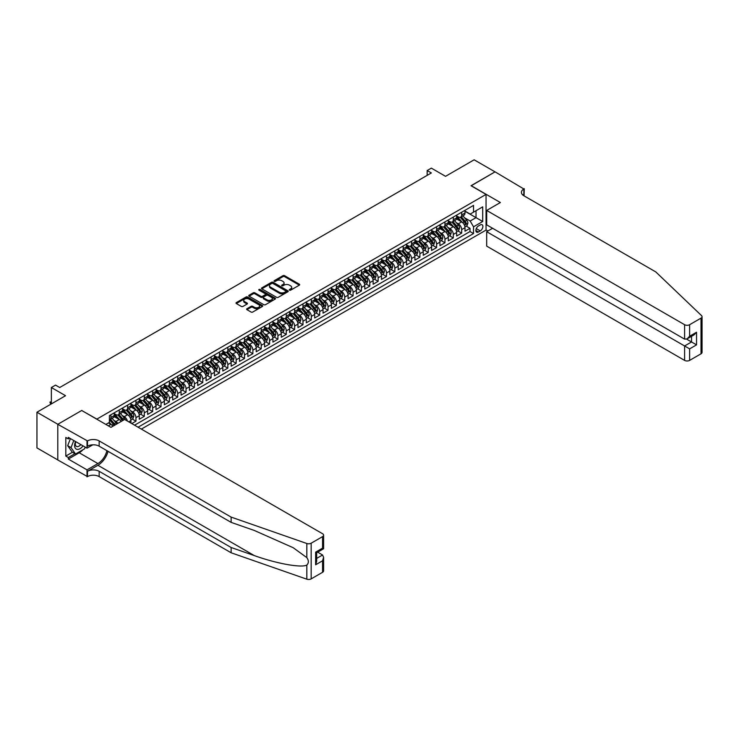 <?xml version="1.0" encoding="UTF-8"?>
<svg xmlns="http://www.w3.org/2000/svg" width="739" height="739" viewBox="0 0 739 739"><rect width="100%" height="100%" fill="white"/><g stroke="black" fill="none" stroke-linecap="round" stroke-linejoin="round"><path stroke-width="1.11" d="M289.476 290.178A0.813 0.471 0 0 0 290.63 290.178L299.332 285.152A1.155 0.665 0 0 0 299.674 284.672A1.155 0.665 0 0 0 299.332 284.201L284.58 275.684A1.155 0.665 0 0 0 282.945 275.684L274.234 280.709A0.813 0.471 0 0 0 275.379 281.374L276.506 280.728A3.713 2.143 0 0 1 281.753 280.728L282.982 281.439A3.713 2.143 0 0 1 284.072 282.945A3.713 2.143 0 0 1 282.982 284.46L281.855 285.115A0.813 0.471 0 0 0 283 285.781L284.127 285.125A3.713 2.143 0 0 1 289.374 285.125L290.603 285.836A3.713 2.143 0 0 1 291.693 287.351A3.713 2.143 0 0 1 290.603 288.866L289.476 289.512A0.813 0.471 0 0 0 289.476 290.178L289.476 289.512M246.955 308.717A1.155 0.665 0 0 0 246.614 309.188A1.155 0.665 0 0 0 246.955 309.669L251.094 312.052A1.155 0.665 0 0 0 252.729 312.052L262.41 306.473A1.155 0.665 0 0 0 262.742 306.001A1.155 0.665 0 0 0 262.41 305.521L247.648 297.004A1.155 0.665 0 0 0 246.013 297.004L236.341 302.593A1.155 0.665 0 0 0 236 303.064A1.155 0.665 0 0 0 236.341 303.535L241.339 306.426A1.155 0.665 0 0 0 242.974 306.426L247.122 304.034A1.155 0.665 0 0 0 247.454 303.563A1.155 0.665 0 0 0 247.122 303.082L244.637 301.651A3.104 1.792 0 0 1 243.731 300.385A3.104 1.792 0 0 1 245.644 298.732A3.104 1.792 0 0 1 249.025 299.119L258.742 304.736A3.104 1.792 0 0 1 259.648 306.001A3.104 1.792 0 0 1 257.735 307.655A3.104 1.792 0 0 1 254.355 307.267L252.729 306.325A1.155 0.665 0 0 0 251.094 306.325L246.955 308.717L246.955 309.669L251.094 307.295L251.094 306.325M81.835 410.561L96.874 419.096L486.05 194.403L471.011 185.729L495.028 171.864L474.142 159.809L445.543 176.325L431.345 168.132L427.17 170.543L431.345 172.954L59.711 387.513L55.536 385.102L51.361 387.513L51.361 403.91M81.835 410.413L57.827 424.278L36.95 412.223L65.549 395.707L51.361 387.513M276.589 297.337A1.155 0.665 0 0 0 278.224 297.337L287.896 291.748A1.155 0.665 0 0 0 288.238 291.277A1.155 0.665 0 0 0 287.896 290.806L273.144 282.289A1.155 0.665 0 0 0 271.509 282.289L261.837 287.868A1.155 0.665 0 0 0 261.495 288.349A1.155 0.665 0 0 0 261.837 288.82L276.589 297.337M259.324 290.353A0.813 0.471 0 0 1 260.156 290.464L275.139 299.119L265.477 304.699A1.155 0.665 0 0 1 263.841 304.699L249.089 296.173L249.089 295.231A1.155 0.665 0 0 0 248.747 295.702A1.155 0.665 0 0 0 249.089 296.173M249.089 295.231L253.228 292.838A1.155 0.665 0 0 1 254.863 292.838L260.849 296.293A1.155 0.665 0 0 0 262.484 296.293L265.236 294.713A1.155 0.665 0 0 0 265.578 294.233A1.155 0.665 0 0 0 265.236 293.762L259.001 290.168A0.813 0.471 0 0 1 260.156 289.503L275.157 298.168A1.155 0.665 0 0 1 275.49 298.639A1.155 0.665 0 0 1 275.157 299.11L275.157 298.168M57.79 459.935L36.95 447.908L36.95 412.223M131.782 423.576L135.958 421.165L132.152 418.976M130.517 410.653L132.614 411.863A4.72 2.725 60 0 1 135.958 417.646L139.292 415.724L139.292 419.244L144.308 416.343L140.512 414.154M138.867 405.831L140.964 407.041A4.72 2.725 60 0 1 144.308 412.824L147.652 410.902L147.652 414.422L152.659 411.521L148.862 409.332M147.218 401.009L149.315 402.219A4.72 2.725 60 0 1 152.659 408.002L156.003 406.081L156.003 409.6L161.01 406.699L157.213 404.51M155.569 396.187L157.666 397.397A4.72 2.725 60 0 1 161.01 403.18L164.354 401.259L164.354 404.778L169.36 401.877L165.564 399.688M163.929 391.365L166.026 392.575A4.72 2.725 60 0 1 169.36 398.358L172.704 396.437L172.704 399.956L177.711 397.065L173.914 394.866M172.279 386.543L174.376 387.753A4.72 2.725 60 0 1 177.711 393.536L181.055 391.615L181.055 395.134L186.062 392.243L182.265 390.044M180.63 381.721L182.727 382.931A4.72 2.725 60 0 1 186.062 388.723L189.406 386.793L189.406 390.312L194.412 387.421L190.616 385.222M188.981 376.899L191.078 378.109A4.72 2.725 60 0 1 194.412 383.901L197.756 381.971L197.756 385.49L202.763 382.599L198.967 380.4M197.331 372.077L199.428 373.287A4.72 2.725 60 0 1 202.763 379.079L206.107 377.149L206.107 380.668L211.123 377.777L207.317 375.578M205.682 367.255L207.779 368.465A4.72 2.725 60 0 1 211.123 374.257L214.458 372.327L214.458 375.846L219.474 372.955L215.668 370.756M214.033 362.433L216.13 363.643A4.72 2.725 60 0 1 219.474 369.435L222.808 367.505L222.808 371.024L227.824 368.133L224.019 365.934M222.384 357.611L224.48 358.821A4.72 2.725 60 0 1 227.824 364.613L231.159 362.683L231.159 366.202L236.175 363.311L232.369 361.112M230.734 352.789L232.831 353.999A4.72 2.725 60 0 1 236.175 359.791L239.51 357.861L239.51 361.38L244.526 358.489L240.72 356.29M239.085 347.967L241.182 349.178A4.72 2.725 60 0 1 244.526 354.969L247.861 353.039L247.861 356.558L252.877 353.667L249.08 351.468M247.436 343.145L249.533 344.356A4.72 2.725 60 0 1 252.877 350.147L256.221 348.217L256.221 351.736L261.227 348.845L257.431 346.646M255.786 338.323L257.883 339.534A4.72 2.725 60 0 1 261.227 345.325L264.571 343.395L264.571 346.914L269.578 344.023L265.781 341.824M264.137 333.501L266.234 334.721A4.72 2.725 60 0 1 269.578 340.503L272.922 338.573L272.922 342.092L277.929 339.201L274.132 337.002M272.497 328.689L274.585 329.899A4.72 2.725 60 0 1 277.929 335.682L281.273 333.751L281.273 337.27L286.279 334.379L282.483 332.19M280.848 323.867L282.945 325.077A4.72 2.725 60 0 1 286.279 330.86L289.623 328.929L289.623 332.448L294.63 329.557L290.833 327.368M289.198 319.045L291.295 320.255A4.72 2.725 60 0 1 294.63 326.038L297.974 324.107L297.974 327.626L302.981 324.735L299.184 322.546M297.549 314.223L299.646 315.433A4.72 2.725 60 0 1 302.981 321.216L306.325 319.285L306.325 322.804L311.331 319.913L307.535 317.724M305.9 309.401L307.997 310.611A4.72 2.725 60 0 1 311.331 316.394L314.675 314.463L314.675 317.982L319.691 315.091L315.886 312.902M314.251 304.579L316.347 305.789A4.72 2.725 60 0 1 319.691 311.572L323.026 309.641L323.026 313.16L328.042 310.269L324.236 308.08M322.601 299.757L324.698 300.967A4.72 2.725 60 0 1 328.042 306.75L331.377 304.819L331.377 308.339L336.393 305.447L332.587 303.258M330.952 294.935L333.049 296.145A4.72 2.725 60 0 1 336.393 301.928L339.728 299.997L339.728 303.517L344.743 300.625L340.938 298.436M339.303 290.113L341.4 291.323A4.72 2.725 60 0 1 344.743 297.106L348.078 295.175L348.078 298.695L353.094 295.803L349.288 293.614M347.653 285.291L349.75 286.501A4.72 2.725 60 0 1 353.094 292.284L356.429 290.353L356.429 293.882L361.445 290.981L357.648 288.792M356.004 280.469L358.101 281.679A4.72 2.725 60 0 1 361.445 287.462L364.789 285.54L364.789 289.06L369.796 286.159L365.999 283.97M364.355 275.647L366.452 276.857A4.72 2.725 60 0 1 369.796 282.64L373.14 280.718L373.14 284.238L378.146 281.337L374.35 279.148M372.705 270.825L374.802 272.035A4.72 2.725 60 0 1 378.146 277.818L381.49 275.896L381.49 279.416L386.497 276.515L382.7 274.326M381.065 266.003L383.153 267.213A4.72 2.725 60 0 1 386.497 272.996L389.841 271.074L389.841 274.594L394.848 271.693L391.051 269.504M389.416 261.181L391.513 262.391A4.72 2.725 60 0 1 394.848 268.174L398.192 266.252L398.192 269.772L403.198 266.881L399.402 264.682M397.767 256.359L399.864 257.569A4.72 2.725 60 0 1 403.198 263.352L406.542 261.43L406.542 264.95L411.549 262.059L407.752 259.86M406.117 251.537L408.214 252.747A4.72 2.725 60 0 1 411.549 258.539L414.893 256.609L414.893 260.128L419.9 257.237L416.103 255.038M414.468 246.715L416.565 247.925A4.72 2.725 60 0 1 419.9 253.717L423.244 251.787L423.244 255.306L428.26 252.415L424.454 250.216M422.819 241.893L424.916 243.103A4.72 2.725 60 0 1 428.26 248.895L431.594 246.965L431.594 250.484L436.61 247.593L432.805 245.394M431.17 237.071L433.266 238.281A4.72 2.725 60 0 1 436.61 244.073L439.945 242.143L439.945 245.662L444.961 242.771L441.155 240.572M439.52 232.249L441.617 233.459A4.72 2.725 60 0 1 444.961 239.251L448.296 237.321L448.296 240.84L453.312 237.949L449.506 235.75M447.871 227.427L449.968 228.637A4.72 2.725 60 0 1 453.312 234.429L456.647 232.499L456.647 236.018L461.663 233.127L461.663 229.607A4.72 2.725 -120 0 0 458.319 223.815L456.222 222.605M457.857 230.928L461.663 233.127M112.855 426.255A4.72 2.725 -120 0 0 110.905 424.398L108.393 422.948M121.205 421.433A4.72 2.725 -120 0 0 119.256 419.576L114.092 416.593M117.87 423.364A4.72 2.725 60 0 0 115.912 421.507L113.815 420.297M130.942 423.096L130.942 420.537A4.72 2.725 -120 0 0 127.607 414.755L122.443 411.771M127.413 421.054A4.72 2.725 60 0 0 124.263 416.685L122.166 415.475M139.292 415.724A4.72 2.725 -120 0 0 135.958 409.933L130.794 406.949M147.652 410.902A4.72 2.725 -120 0 0 144.308 405.111L139.144 402.127M156.003 406.081A4.72 2.725 -120 0 0 152.659 400.289L147.495 397.305M164.354 401.259A4.72 2.725 -120 0 0 161.01 395.467L155.846 392.483M172.704 396.437A4.72 2.725 -120 0 0 169.36 390.645L164.197 387.67M181.055 391.615A4.72 2.725 -120 0 0 177.711 385.823L172.547 382.848M189.406 386.793A4.72 2.725 -120 0 0 186.062 381.001L180.898 378.026M197.756 381.971A4.72 2.725 -120 0 0 194.412 376.179L189.249 373.204M206.107 377.149A4.72 2.725 -120 0 0 202.763 371.357L197.599 368.382M214.458 372.327A4.72 2.725 -120 0 0 211.123 366.535L205.95 363.56M222.808 367.505A4.72 2.725 -120 0 0 219.474 361.722L214.301 358.738M231.159 362.683A4.72 2.725 -120 0 0 227.824 356.9L222.661 353.916M239.51 357.861A4.72 2.725 -120 0 0 236.175 352.078L231.011 349.094M247.861 353.039A4.72 2.725 -120 0 0 244.526 347.256L239.362 344.272M256.221 348.217A4.72 2.725 -120 0 0 252.877 342.434L247.713 339.45M264.571 343.395A4.72 2.725 -120 0 0 261.227 337.612L256.063 334.628M272.922 338.573A4.72 2.725 -120 0 0 269.578 332.79L264.414 329.806M281.273 333.751A4.72 2.725 -120 0 0 277.929 327.968L272.765 324.984M289.623 328.929A4.72 2.725 -120 0 0 286.279 323.146L281.116 320.163M297.974 324.107A4.72 2.725 -120 0 0 294.63 318.324L289.466 315.341M306.325 319.285A4.72 2.725 -120 0 0 302.981 313.502L297.817 310.519M314.675 314.463A4.72 2.725 -120 0 0 311.331 308.68L306.168 305.697M323.026 309.641A4.72 2.725 -120 0 0 319.691 303.858L314.518 300.875M331.377 304.819A4.72 2.725 -120 0 0 328.042 299.036L322.869 296.053M339.728 299.997A4.72 2.725 -120 0 0 336.393 294.214L331.229 291.231M348.078 295.175A4.72 2.725 -120 0 0 344.743 289.392L339.58 286.409M356.429 290.353A4.72 2.725 -120 0 0 353.094 284.57L347.93 281.587M364.789 285.54A4.72 2.725 -120 0 0 361.445 279.748L356.281 276.765M373.14 280.718A4.72 2.725 -120 0 0 369.796 274.926L364.632 271.943M381.49 275.896A4.72 2.725 -120 0 0 378.146 270.104L372.983 267.121M389.841 271.074A4.72 2.725 -120 0 0 386.497 265.283L381.333 262.299M398.192 266.252A4.72 2.725 -120 0 0 394.848 260.461L389.684 257.477M406.542 261.43A4.72 2.725 -120 0 0 403.198 255.639L398.035 252.664M414.893 256.609A4.72 2.725 -120 0 0 411.549 250.817L406.385 247.842M423.244 251.787A4.72 2.725 -120 0 0 419.9 245.995L414.736 243.02M431.594 246.965A4.72 2.725 -120 0 0 428.26 241.173L423.087 238.198M439.945 242.143A4.72 2.725 -120 0 0 436.61 236.351L431.437 233.376M448.296 237.321A4.72 2.725 -120 0 0 444.961 231.529L439.797 228.554M456.647 232.499A4.72 2.725 -120 0 0 453.312 226.716L448.148 223.732M480.285 224.924L478.447 225.986A3.658 2.115 120 0 0 476.055 229.219A3.658 2.115 120 0 0 476.618 232.148A3.658 2.115 120 0 0 478.447 231.963L480.285 230.91A3.658 2.115 120 0 0 482.678 227.677A3.658 2.115 120 0 0 482.114 224.748A3.658 2.115 120 0 0 480.285 224.924M141.343 429.1L486.05 230.088L486.05 194.403M138.082 427.216L473.523 233.561L473.523 226.808L470.18 221.026L464.572 217.783M105.853 424.426L109.4 422.375L109.4 415.623L473.523 205.396L473.523 212.148L482.706 206.846L482.706 221.506L473.523 226.808M114.24 413.6L115.912 414.561A4.72 2.725 60 0 0 118.277 414.801L121.612 412.87A4.72 2.725 -120 0 0 122.591 410.708L122.591 408.002M122.591 408.778L124.263 409.739A4.72 2.725 60 0 0 126.628 409.979L129.962 408.048A4.72 2.725 -120 0 0 130.942 405.887L130.942 403.18M130.942 403.956L132.614 404.917A4.72 2.725 60 0 0 134.978 405.157L138.322 403.226A4.72 2.725 -120 0 0 139.292 401.065L139.292 398.358M139.292 399.134L140.964 400.095A4.72 2.725 60 0 0 143.329 400.335L146.673 398.404A4.72 2.725 -120 0 0 147.652 396.243L147.652 393.536M147.652 394.312L149.315 395.273A4.72 2.725 60 0 0 151.68 395.513L155.024 393.582A4.72 2.725 -120 0 0 156.003 391.421L156.003 388.714M156.003 389.49L157.666 390.451A4.72 2.725 60 0 0 160.03 390.691L163.374 388.76A4.72 2.725 -120 0 0 164.354 386.599L164.354 383.901M164.354 384.668L166.026 385.629A4.72 2.725 60 0 0 168.381 385.869L171.725 383.938A4.72 2.725 -120 0 0 172.704 381.777L172.704 379.079M172.704 379.846L174.376 380.807A4.72 2.725 60 0 0 176.732 381.047L180.076 379.116A4.72 2.725 -120 0 0 181.055 376.955L181.055 374.257M181.055 375.024L182.727 375.994A4.72 2.725 60 0 0 185.083 376.225L188.427 374.294A4.72 2.725 -120 0 0 189.406 372.133L189.406 369.435M189.406 370.202L191.078 371.172A4.72 2.725 60 0 0 193.433 371.403L196.777 369.472A4.72 2.725 -120 0 0 197.756 367.311L197.756 364.613M197.756 365.38L199.428 366.35A4.72 2.725 60 0 0 201.793 366.581L205.128 364.65A4.72 2.725 -120 0 0 206.107 362.489L206.107 359.791M206.107 360.558L207.779 361.528A4.72 2.725 60 0 0 210.144 361.759L213.479 359.828A4.72 2.725 -120 0 0 214.458 357.667L214.458 354.969M214.458 355.736L216.13 356.706A4.72 2.725 60 0 0 218.495 356.937L221.829 355.006A4.72 2.725 -120 0 0 222.808 352.845L222.808 350.147M222.808 350.914L224.48 351.884A4.72 2.725 60 0 0 226.845 352.115L230.18 350.184A4.72 2.725 -120 0 0 231.159 348.023L231.159 345.325M231.159 346.092L232.831 347.062A4.72 2.725 60 0 0 235.196 347.293L238.531 345.362A4.72 2.725 -120 0 0 239.51 343.201L239.51 340.503M239.51 341.27L241.182 342.24A4.72 2.725 60 0 0 243.547 342.471L246.891 340.54A4.72 2.725 -120 0 0 247.861 338.379L247.861 335.682M247.861 336.448L249.533 337.418A4.72 2.725 60 0 0 251.897 337.649L255.241 335.718A4.72 2.725 -120 0 0 256.221 333.557L256.221 330.86M256.221 331.626L257.883 332.596A4.72 2.725 60 0 0 260.248 332.827L263.592 330.896A4.72 2.725 -120 0 0 264.571 328.735L264.571 326.038M264.571 326.804L266.234 327.774A4.72 2.725 60 0 0 268.599 328.005L271.943 326.075A4.72 2.725 -120 0 0 272.922 323.913L272.922 321.216M272.922 321.992L274.585 322.952A4.72 2.725 60 0 0 276.949 323.183L280.293 321.253A4.72 2.725 -120 0 0 281.273 319.091L281.273 316.394M281.273 317.17L282.945 318.13A4.72 2.725 60 0 0 285.3 318.361L288.644 316.44A4.72 2.725 -120 0 0 289.623 314.269L289.623 311.572M289.623 312.348L291.295 313.308A4.72 2.725 60 0 0 293.651 313.539L296.995 311.618A4.72 2.725 -120 0 0 297.974 309.447L297.974 306.75M297.974 307.526L299.646 308.486A4.72 2.725 60 0 0 302.002 308.717L305.346 306.796A4.72 2.725 -120 0 0 306.325 304.625L306.325 301.928M306.325 302.704L307.997 303.664A4.72 2.725 60 0 0 310.362 303.895L313.696 301.974A4.72 2.725 -120 0 0 314.675 299.803L314.675 297.106M314.675 297.882L316.347 298.842A4.72 2.725 60 0 0 318.712 299.073L322.047 297.152A4.72 2.725 -120 0 0 323.026 294.99L323.026 292.284M323.026 293.06L324.698 294.02A4.72 2.725 60 0 0 327.063 294.251L330.398 292.33A4.72 2.725 -120 0 0 331.377 290.168L331.377 287.462M331.377 288.238L333.049 289.198A4.72 2.725 60 0 0 335.414 289.439L338.748 287.508A4.72 2.725 -120 0 0 339.728 285.346L339.728 282.64M339.728 283.416L341.4 284.376A4.72 2.725 60 0 0 343.764 284.617L347.099 282.686A4.72 2.725 -120 0 0 348.078 280.524L348.078 277.818M348.078 278.594L349.75 279.554A4.72 2.725 60 0 0 352.115 279.795L355.459 277.864A4.72 2.725 -120 0 0 356.429 275.702L356.429 272.996M356.429 273.772L358.101 274.732A4.72 2.725 60 0 0 360.466 274.973L363.81 273.042A4.72 2.725 -120 0 0 364.789 270.88L364.789 268.174M364.789 268.95L366.452 269.911A4.72 2.725 60 0 0 368.816 270.151L372.16 268.22A4.72 2.725 -120 0 0 373.14 266.058L373.14 263.352M373.14 264.128L374.802 265.089A4.72 2.725 60 0 0 377.167 265.329L380.511 263.398A4.72 2.725 -120 0 0 381.49 261.236L381.49 258.53M381.49 259.306L383.153 260.267A4.72 2.725 60 0 0 385.518 260.507L388.862 258.576A4.72 2.725 -120 0 0 389.841 256.415L389.841 253.717M389.841 254.484L391.513 255.445A4.72 2.725 60 0 0 393.869 255.685L397.212 253.754A4.72 2.725 -120 0 0 398.192 251.593L398.192 248.895M398.192 249.662L399.864 250.623A4.72 2.725 60 0 0 402.219 250.863L405.563 248.932A4.72 2.725 -120 0 0 406.542 246.771L406.542 244.073M406.542 244.84L408.214 245.81A4.72 2.725 60 0 0 410.57 246.041L413.914 244.11A4.72 2.725 -120 0 0 414.893 241.949L414.893 239.251M414.893 240.018L416.565 240.988A4.72 2.725 60 0 0 418.93 241.219L422.265 239.288A4.72 2.725 -120 0 0 423.244 237.127L423.244 234.429M423.244 235.196L424.916 236.166A4.72 2.725 60 0 0 427.281 236.397L430.615 234.466A4.72 2.725 -120 0 0 431.594 232.305L431.594 229.607M431.594 230.374L433.266 231.344A4.72 2.725 60 0 0 435.631 231.575L438.966 229.644A4.72 2.725 -120 0 0 439.945 227.483L439.945 224.785M439.945 225.552L441.617 226.522A4.72 2.725 60 0 0 443.982 226.753L447.317 224.822A4.72 2.725 -120 0 0 448.296 222.661L448.296 219.963M448.296 220.73L449.968 221.7A4.72 2.725 60 0 0 452.333 221.931L455.667 220A4.72 2.725 -120 0 0 456.647 217.839L456.647 215.141M134.581 425.193L470.013 231.538L470.013 228.305L464.997 231.196L464.997 227.677A4.72 2.725 -120 0 0 461.663 221.894L456.499 218.91M456.647 215.908L458.319 216.878A4.72 2.725 -120 0 0 460.683 217.109A4.72 2.725 -120 0 0 461.663 214.947L461.663 212.25M460.683 217.109L464.027 215.178A4.72 2.725 -120 0 0 464.997 213.017L464.997 210.319M110.905 414.755L110.905 417.452A4.72 2.725 60 0 1 109.926 419.623A4.72 2.725 60 0 1 109.4 419.807M109.926 419.623L113.261 417.692A4.72 2.725 -120 0 0 114.24 415.53L114.24 412.824M119.256 409.933L119.256 412.63A4.72 2.725 60 0 1 118.277 414.801M127.607 405.111L127.607 407.808A4.72 2.725 60 0 1 126.628 409.979M135.958 400.289L135.958 402.995A4.72 2.725 60 0 1 134.978 405.157M144.308 395.467L144.308 398.173A4.72 2.725 60 0 1 143.329 400.335M152.659 390.645L152.659 393.351A4.72 2.725 60 0 1 151.68 395.513M161.01 385.823L161.01 388.529A4.72 2.725 60 0 1 160.03 390.691M169.36 381.001L169.36 383.707A4.72 2.725 60 0 1 168.381 385.869M177.711 376.179L177.711 378.885A4.72 2.725 60 0 1 176.732 381.047M186.062 371.357L186.062 374.063A4.72 2.725 60 0 1 185.083 376.225M194.412 366.535L194.412 369.241A4.72 2.725 60 0 1 193.433 371.403M202.763 361.713L202.763 364.419A4.72 2.725 60 0 1 201.793 366.581M211.123 356.9L211.123 359.597A4.72 2.725 60 0 1 210.144 361.759M219.474 352.078L219.474 354.775A4.72 2.725 60 0 1 218.495 356.937M227.824 347.256L227.824 349.953A4.72 2.725 60 0 1 226.845 352.115M236.175 342.434L236.175 345.131A4.72 2.725 60 0 1 235.196 347.293M244.526 337.612L244.526 340.309A4.72 2.725 60 0 1 243.547 342.471M252.877 332.79L252.877 335.488A4.72 2.725 60 0 1 251.897 337.649M261.227 327.968L261.227 330.666A4.72 2.725 60 0 1 260.248 332.827M269.578 323.146L269.578 325.844A4.72 2.725 60 0 1 268.599 328.005M277.929 318.324L277.929 321.022A4.72 2.725 60 0 1 276.949 323.183M286.279 313.502L286.279 316.2A4.72 2.725 60 0 1 285.3 318.361M294.63 308.68L294.63 311.378A4.72 2.725 60 0 1 293.651 313.539M302.981 303.858L302.981 306.556A4.72 2.725 60 0 1 302.002 308.717M311.331 299.036L311.331 301.734A4.72 2.725 60 0 1 310.362 303.895M319.691 294.214L319.691 296.912A4.72 2.725 60 0 1 318.712 299.073M328.042 289.392L328.042 292.09A4.72 2.725 60 0 1 327.063 294.251M336.393 284.57L336.393 287.268A4.72 2.725 60 0 1 335.414 289.439M344.743 279.748L344.743 282.446A4.72 2.725 60 0 1 343.764 284.617M353.094 274.926L353.094 277.624A4.72 2.725 60 0 1 352.115 279.795M361.445 270.104L361.445 272.802A4.72 2.725 60 0 1 360.466 274.973M369.796 265.283L369.796 267.989A4.72 2.725 60 0 1 368.816 270.151M378.146 260.461L378.146 263.167A4.72 2.725 60 0 1 377.167 265.329M386.497 255.639L386.497 258.345A4.72 2.725 60 0 1 385.518 260.507M394.848 250.817L394.848 253.523A4.72 2.725 60 0 1 393.869 255.685M403.198 245.995L403.198 248.701A4.72 2.725 60 0 1 402.219 250.863M411.549 241.173L411.549 243.879A4.72 2.725 60 0 1 410.57 246.041M419.9 236.351L419.9 239.057A4.72 2.725 60 0 1 418.93 241.219M428.26 231.529L428.26 234.235A4.72 2.725 60 0 1 427.281 236.397M436.61 226.716L436.61 229.413A4.72 2.725 60 0 1 435.631 231.575M444.961 221.894L444.961 224.591A4.72 2.725 60 0 1 443.982 226.753M453.312 217.072L453.312 219.769A4.72 2.725 60 0 1 452.333 221.931M453.312 234.429L453.312 237.949M444.961 239.251L444.961 242.771M436.61 244.073L436.61 247.593M428.26 248.895L428.26 252.415M419.9 253.717L419.9 257.237M411.549 258.539L411.549 262.059M403.198 263.352L403.198 266.881M394.848 268.174L394.848 271.693M386.497 272.996L386.497 276.515M378.146 277.818L378.146 281.337M369.796 282.64L369.796 286.159M361.445 287.462L361.445 290.981M353.094 292.284L353.094 295.803M344.743 297.106L344.743 300.625M336.393 301.928L336.393 305.447M328.042 306.75L328.042 310.269M319.691 311.572L319.691 315.091M311.331 316.394L311.331 319.913M302.981 321.216L302.981 324.735M294.63 326.038L294.63 329.557M286.279 330.86L286.279 334.379M277.929 335.682L277.929 339.201M269.578 340.503L269.578 344.023M261.227 345.325L261.227 348.845M252.877 350.147L252.877 353.667M244.526 354.969L244.526 358.489M236.175 359.791L236.175 363.311M227.824 364.613L227.824 368.133M219.474 369.435L219.474 372.955M211.123 374.257L211.123 377.777M202.763 379.079L202.763 382.599M194.412 383.901L194.412 387.421M186.062 388.723L186.062 392.243M177.711 393.536L177.711 397.065M169.36 398.358L169.36 401.877M161.01 403.18L161.01 406.699M152.659 408.002L152.659 411.521M144.308 412.824L144.308 416.343M135.958 417.646L135.958 421.165M470.18 221.026L476.027 217.645L476.027 210.707L482.706 206.846M464.997 211.28L482.706 221.506M464.997 211.086L470.18 214.079L473.523 212.148M427.17 170.543L427.17 175.365M466.217 226.106L470.013 228.305M470.013 231.538L473.523 233.561M289.799 290.288L290.603 289.827A3.713 2.143 0 0 0 291.693 288.312L291.693 287.351M284.072 282.945L284.072 283.915A3.713 2.143 0 0 1 282.982 285.43L282.178 285.891M299.332 284.201L299.332 285.152L284.58 276.645A1.155 0.665 0 0 0 282.945 276.645L274.557 281.494M287.896 290.806L287.896 291.748L273.144 283.249A1.155 0.665 0 0 0 271.509 283.249L261.846 288.829L261.837 287.868M285.854 291.609A0.813 0.471 0 0 0 285.854 290.944L272.903 283.471A0.813 0.471 0 0 0 271.749 283.471L270.566 284.155A3.713 2.143 0 0 0 269.476 285.67A3.713 2.143 0 0 0 270.566 287.185L279.416 292.293A3.713 2.143 0 0 0 284.663 292.293L285.854 291.609L285.854 292.57A0.813 0.471 0 0 0 286.085 292.247L286.085 291.277M269.476 285.67L269.476 286.63A3.713 2.143 0 0 0 270.566 288.145L270.566 287.185M285.854 292.57L284.663 293.263A3.713 2.143 0 0 1 279.416 293.263L270.566 288.145M249.098 296.182L253.228 293.808L253.228 292.838M265.578 294.233L265.578 295.203A1.155 0.665 0 0 1 265.236 295.674L262.484 297.263A1.155 0.665 0 0 1 260.849 297.263L254.863 293.808A1.155 0.665 0 0 0 253.228 293.808M267.056 299.877A3.104 1.792 0 0 0 270.437 300.265A3.104 1.792 0 0 0 272.349 298.611A3.104 1.792 0 0 0 271.444 297.346L268.017 295.369A1.155 0.665 0 0 0 266.382 295.369L263.638 296.958A1.155 0.665 0 0 0 263.296 297.429A1.155 0.665 0 0 0 263.638 297.9L267.056 299.877L267.056 300.847A3.104 1.792 0 0 0 270.437 301.235A3.104 1.792 0 0 0 272.349 299.581L272.349 298.611M263.296 297.429L263.296 298.399A1.155 0.665 0 0 0 263.638 298.87L263.638 297.9M267.056 300.847L263.638 298.87M259.648 306.001L259.648 306.962A3.104 1.792 0 0 1 257.735 308.616A3.104 1.792 0 0 1 254.355 308.228L252.729 307.295A1.155 0.665 0 0 0 251.094 307.295M243.731 300.385L243.731 301.355A3.104 1.792 0 0 0 244.637 302.62L244.637 301.651M247.122 303.082L247.122 304.034L244.637 302.62M262.391 306.482L247.648 297.974A1.155 0.665 0 0 0 246.013 297.974L236.351 303.544L236.341 302.593M464.933 226.845L467.085 225.598L467.926 223.187A3.132 1.811 -120 0 0 466.706 220.25L462.891 215.834M462.124 222.199L457.598 216.952A9.034 5.219 -120 0 0 456.647 215.964M459.64 220.721L457.108 217.793A7.501 4.332 -120 0 0 456.647 217.294M460.258 217.275L464.12 221.746A3.132 1.811 60 0 1 465.228 223.908L466.235 223.326A3.132 1.811 -120 0 0 465.117 221.173L461.302 216.749M460.48 217.211L464.628 222.005A1.598 0.924 60 0 1 465.034 222.633L466.235 223.326M75.526 441.534A7.676 4.434 120 0 0 77.327 449.404A7.676 4.434 120 0 0 83.054 445.885M75.784 441.682A5.256 3.03 120 0 0 76.431 446.393A5.256 3.03 120 0 0 77.198 446.624A5.256 3.03 120 0 0 80.819 444.592M85.207 447.123L84.551 448.822L75.535 454.023L72.191 452.102L67.683 445.682L70.436 438.596M75.535 454.023L71.027 447.612L73.78 440.527M67.683 445.682L71.027 447.612M492.599 228.277L486.678 231.704L486.678 246.115L684.6 360.392L684.6 345.972L691.538 341.972L691.538 336.328M486.678 231.704L689.616 348.863L689.616 360.392L701.015 353.815L701.015 318.13A3.547 2.041 0 0 0 702.05 316.68A3.547 2.041 0 0 0 701.542 315.627L655.789 271.915L523.84 195.733A8.268 4.776 180 0 1 521.42 192.362A8.268 4.776 180 0 1 523.84 188.981L495.065 171.845L471.14 185.803M471.14 185.655L500.368 202.532L486.678 210.439L684.6 324.707A3.547 2.041 0 0 0 689.616 324.707L701.015 318.13M524.293 188.713L524.043 195.853M486.05 229.94L487.888 231.002M486.678 210.439L486.678 224.859L684.6 339.127L684.6 324.707M702.05 316.68L702.05 352.364A3.547 2.041 180 0 1 701.015 353.815M689.616 360.392A3.547 2.041 180 0 1 684.6 360.392M522.796 194.994A8.268 4.776 180 0 1 523.84 194.265L523.84 188.981M686.605 339.127L696.544 344.864L689.616 348.863M689.616 324.707L689.616 336.236L687.104 338.878L684.6 339.127M689.616 336.236L696.544 332.236L694.041 334.878L687.104 338.878M322.564 572.3L322.564 560.781L323.608 557.289L323.608 570.859A3.547 2.041 180 0 1 322.564 572.3L311.165 578.886A3.547 2.041 180 0 1 306.833 579.191L231.122 552.772L231.122 547.497L99.165 471.316A8.268 4.776 -0 0 0 87.479 471.316L97.917 465.284A15.38 8.877 120 0 0 108.079 451.335M231.122 547.497L254.336 555.599C276.525 563.589 301.309 568.069 306.833 565.076C308.837 563.016 308.837 560.531 306.833 557.622L293.207 547.719L254.336 530.473L231.122 522.371L99.165 446.19A8.268 4.776 -0 0 0 87.479 446.19L87.479 440.915L57.79 424.306L81.715 410.487L110.942 427.364L124.642 419.456L322.564 533.734A3.547 2.041 -0 0 1 323.608 535.175A3.547 2.041 -0 0 1 322.564 536.625L311.165 543.202L311.165 578.886M231.122 552.772L99.165 476.59A8.268 4.776 -0 0 0 87.479 476.59L57.79 459.981L57.79 424.306M231.122 522.371L231.122 517.097L99.165 440.915A8.268 4.776 -0 0 0 87.479 440.915M306.833 557.622L306.833 543.507L231.122 517.097M82.888 449.783A13.284 7.667 -60 0 1 79.212 452.776L68.311 459.067L68.311 457.524L74.953 453.691M69.642 438.144L68.311 438.911L65.808 437.47L65.808 456.074L68.311 457.524M68.311 438.911L68.311 437.368L87.017 448.167L87.017 441.174M87.017 476.858L87.017 469.865L97.917 463.575A13.284 7.667 120 0 0 106.915 450.661M68.311 459.067L87.017 469.865M317.678 552.172L322.564 554.989L323.608 557.289M92.846 444.804L87.017 448.167M306.833 543.507A3.547 2.041 -0 0 0 311.165 543.202M65.808 456.074L72.44 452.24M322.564 560.781L315.636 564.781L316.671 561.289L316.671 552.744L323.608 548.744L323.608 535.175M315.636 564.781L315.636 552.144C316.985 552.929 316.985 552.929 315.636 552.144L322.564 548.144C323.922 548.929 323.922 548.929 322.564 548.144L322.564 536.625M456.582 231.667L458.734 230.42L459.575 228.009A3.132 1.811 -120 0 0 458.356 225.072L454.54 220.656M453.774 227.021L449.247 221.774A9.034 5.219 -120 0 0 448.296 220.785M451.289 225.543L448.758 222.615A7.501 4.332 -120 0 0 448.296 222.116M451.908 222.097L455.769 226.568A3.132 1.811 60 0 1 456.878 228.73L457.884 228.148A3.132 1.811 -120 0 0 456.767 225.986L452.952 221.571M452.129 222.023L456.277 226.827A1.598 0.924 60 0 1 456.684 227.455L457.884 228.148M448.231 236.489L450.384 235.242L451.224 232.831A3.132 1.811 -120 0 0 450.005 229.894L446.19 225.478M445.423 231.843L440.897 226.596A9.034 5.219 -120 0 0 439.945 225.607M442.938 230.365L440.407 227.436A7.501 4.332 -120 0 0 439.945 226.938M443.557 226.919L447.409 231.39A3.132 1.811 60 0 1 448.527 233.542L449.534 232.97A3.132 1.811 -120 0 0 448.416 230.808L444.601 226.393M443.779 226.845L447.926 231.649A1.598 0.924 60 0 1 448.333 232.277L449.534 232.97M439.881 241.311L442.033 240.064L442.873 237.653A3.132 1.811 -120 0 0 441.654 234.716L437.839 230.3M437.072 236.665L432.546 231.418A9.034 5.219 -120 0 0 431.594 230.429M434.587 235.187L432.056 232.258A7.501 4.332 -120 0 0 431.594 231.76M435.206 231.741L439.058 236.212A3.132 1.811 60 0 1 440.176 238.364L441.183 237.792A3.132 1.811 -120 0 0 440.065 235.63L436.25 231.215M435.428 231.667L439.576 236.471A1.598 0.924 60 0 1 439.982 237.099L441.183 237.792M431.53 246.133L433.682 244.886L434.523 242.475A3.132 1.811 -120 0 0 433.303 239.538L429.488 235.122M428.722 241.477L424.195 236.24A9.034 5.219 -120 0 0 423.244 235.251M426.237 240.009L423.706 237.08A7.501 4.332 -120 0 0 423.244 236.582M426.856 236.563L430.708 241.034A3.132 1.811 60 0 1 431.825 243.186L432.832 242.614A3.132 1.811 -120 0 0 431.715 240.452L427.899 236.037M427.077 236.489L431.225 241.293A1.598 0.924 60 0 1 431.631 241.921L432.832 242.614M423.17 250.955L425.331 249.708L426.163 247.297A3.132 1.811 -120 0 0 424.953 244.36L421.128 239.944M420.371 246.299L415.845 241.062A9.034 5.219 -120 0 0 414.893 240.073M417.886 244.831L415.355 241.902A7.501 4.332 -120 0 0 414.893 241.404M418.496 241.385L422.357 245.856A3.132 1.811 60 0 1 423.475 248.008L424.482 247.436A3.132 1.811 -120 0 0 423.364 245.274L419.549 240.859M418.727 241.311L422.874 246.115A1.598 0.924 60 0 1 423.271 246.743L424.482 247.436M414.819 255.777L416.981 254.53L417.812 252.119A3.132 1.811 -120 0 0 416.593 249.182L412.778 244.766M412.02 251.121L407.494 245.884A9.034 5.219 -120 0 0 406.542 244.895M409.535 249.653L407.004 246.724A7.501 4.332 -120 0 0 406.542 246.216M410.145 246.207L414.006 250.678A3.132 1.811 60 0 1 415.124 252.83L416.122 252.258A3.132 1.811 -120 0 0 415.013 250.096L411.198 245.681M410.376 246.133L414.524 250.937A1.598 0.924 60 0 1 414.921 251.565L416.122 252.258M406.468 260.599L408.63 259.352L409.461 256.941A3.132 1.811 -120 0 0 408.242 254.004L404.427 249.588M403.67 255.943L399.143 250.706A9.034 5.219 -120 0 0 398.192 249.717M401.185 254.475L398.654 251.546A7.501 4.332 -120 0 0 398.192 251.038M401.794 251.029L405.656 255.5A3.132 1.811 60 0 1 406.773 257.652L407.771 257.08A3.132 1.811 -120 0 0 406.662 254.918L402.847 250.503M402.025 250.955L406.173 255.759A1.598 0.924 60 0 1 406.57 256.387L407.771 257.08M398.118 265.421L400.279 264.174L401.111 261.763A3.132 1.811 -120 0 0 399.891 258.826L396.076 254.41M395.31 260.765L390.792 255.528A9.034 5.219 -120 0 0 389.841 254.539M392.834 259.297L390.303 256.368A7.501 4.332 -120 0 0 389.841 255.86M393.444 255.851L397.305 260.322A3.132 1.811 60 0 1 398.423 262.474L399.42 261.902A3.132 1.811 -120 0 0 398.312 259.74L394.487 255.324M393.675 255.777L397.822 260.581A1.598 0.924 60 0 1 398.219 261.209L399.42 261.902M389.767 270.243L391.929 268.996L392.76 266.585A3.132 1.811 -120 0 0 391.541 263.647L387.726 259.232M386.959 265.587L382.433 260.35A9.034 5.219 -120 0 0 381.49 259.361M384.483 264.119L381.952 261.19A7.501 4.332 -120 0 0 381.49 260.682M385.093 260.673L388.954 265.144A3.132 1.811 60 0 1 390.072 267.296L391.07 266.724A3.132 1.811 -120 0 0 389.952 264.562L386.137 260.146M385.324 260.599L389.471 265.403A1.598 0.924 60 0 1 389.869 266.022L391.07 266.724M381.416 275.065L383.578 273.818L384.409 271.407A3.132 1.811 -120 0 0 383.19 268.469L379.375 264.054M378.608 270.409L374.082 265.172A9.034 5.219 -120 0 0 373.14 264.183M376.133 268.941L373.601 266.012A7.501 4.332 -120 0 0 373.14 265.504M376.742 265.495L380.603 269.966A3.132 1.811 60 0 1 381.721 272.118L382.719 271.546A3.132 1.811 -120 0 0 381.601 269.384L377.786 264.968M376.973 265.421L381.121 270.225A1.598 0.924 60 0 1 381.518 270.844L382.719 271.546M373.066 279.887L375.227 278.64L376.059 276.229A3.132 1.811 -120 0 0 374.839 273.291L371.024 268.876M370.257 275.231L365.731 269.994A9.034 5.219 -120 0 0 364.789 269.005M367.782 273.763L365.251 270.834A7.501 4.332 -120 0 0 364.789 270.326M368.392 270.317L372.253 274.788A3.132 1.811 60 0 1 373.371 276.94L374.368 276.368A3.132 1.811 -120 0 0 373.25 274.206L369.435 269.79M368.622 270.243L372.761 275.047A1.598 0.924 60 0 1 373.167 275.665L374.368 276.368M364.715 284.709L366.877 283.462L367.708 281.051A3.132 1.811 -120 0 0 366.489 278.113L362.673 273.698M361.907 280.053L357.38 274.816A9.034 5.219 -120 0 0 356.429 273.818M359.422 278.585L356.891 275.656A7.501 4.332 -120 0 0 356.429 275.148M360.041 275.139L363.902 279.61A3.132 1.811 60 0 1 365.02 281.762L366.017 281.18A3.132 1.811 -120 0 0 364.9 279.028L361.085 274.612M360.262 275.065L364.41 279.869A1.598 0.924 60 0 1 364.817 280.487L366.017 281.18M356.364 289.531L358.517 288.284L359.357 285.873A3.132 1.811 -120 0 0 358.138 282.935L354.323 278.52M353.556 284.875L349.03 279.638A9.034 5.219 -120 0 0 348.078 278.64M351.071 283.406L348.54 280.478A7.501 4.332 -120 0 0 348.078 279.97M351.69 279.961L355.551 284.432A3.132 1.811 60 0 1 356.66 286.584L357.667 286.002A3.132 1.811 -120 0 0 356.549 283.85L352.734 279.434M351.912 279.887L356.059 284.691A1.598 0.924 60 0 1 356.466 285.309L357.667 286.002M348.014 294.353L350.166 293.106L351.007 290.695A3.132 1.811 -120 0 0 349.787 287.757L345.972 283.342M345.205 289.697L340.679 284.46A9.034 5.219 -120 0 0 339.728 283.462M342.72 288.228L340.189 285.3A7.501 4.332 -120 0 0 339.728 284.792M343.339 284.783L347.201 289.254A3.132 1.811 60 0 1 348.309 291.406L349.316 290.824A3.132 1.811 -120 0 0 348.198 288.672L344.383 284.256M343.561 284.709L347.709 289.512A1.598 0.924 60 0 1 348.115 290.131L349.316 290.824M339.663 299.175L341.815 297.928L342.656 295.517A3.132 1.811 -120 0 0 341.436 292.579L337.621 288.164M336.855 294.519L332.328 289.282A9.034 5.219 -120 0 0 331.377 288.284M334.37 293.05L331.839 290.122A7.501 4.332 -120 0 0 331.377 289.614M334.989 289.605L338.841 294.076A3.132 1.811 60 0 1 339.958 296.228L340.965 295.646A3.132 1.811 -120 0 0 339.848 293.494L336.033 289.078M335.21 289.531L339.358 294.334A1.598 0.924 60 0 1 339.764 294.953L340.965 295.646M331.312 303.997L333.465 302.75L334.305 300.339A3.132 1.811 -120 0 0 333.086 297.401L329.271 292.986M328.504 299.341L323.978 294.104A9.034 5.219 -120 0 0 323.026 293.106M326.019 297.872L323.488 294.944A7.501 4.332 -120 0 0 323.026 294.436M326.638 294.427L330.49 298.898A3.132 1.811 60 0 1 331.608 301.05L332.615 300.468A3.132 1.811 -120 0 0 331.497 298.316L327.682 293.9M326.86 294.353L331.007 299.156A1.598 0.924 60 0 1 331.414 299.775L332.615 300.468M322.961 308.819L325.114 307.572L325.954 305.161A3.132 1.811 -120 0 0 324.735 302.223L320.92 297.799M320.153 304.163L315.627 298.925A9.034 5.219 -120 0 0 314.675 297.928M317.668 302.694L315.137 299.766A7.501 4.332 -120 0 0 314.675 299.258M318.287 299.249L322.139 303.72A3.132 1.811 60 0 1 323.257 305.872L324.264 305.29A3.132 1.811 -120 0 0 323.146 303.138L319.331 298.722M318.509 299.175L322.657 303.978A1.598 0.924 60 0 1 323.063 304.597L324.264 305.29M314.602 313.641L316.763 312.394L317.594 309.983A3.132 1.811 -120 0 0 316.384 307.045L312.56 302.62M311.803 308.985L307.276 303.747A9.034 5.219 -120 0 0 306.325 302.75M309.318 307.516L306.787 304.588A7.501 4.332 -120 0 0 306.325 304.08M309.927 304.071L313.789 308.542A3.132 1.811 60 0 1 314.906 310.694L315.913 310.112A3.132 1.811 -120 0 0 314.796 307.96L310.98 303.544M310.158 303.997L314.306 308.8A1.598 0.924 60 0 1 314.703 309.419L315.913 310.112M306.251 318.463L308.412 317.216L309.244 314.805A3.132 1.811 -120 0 0 308.024 311.867L304.209 307.442M303.452 313.807L298.925 308.569A9.034 5.219 -120 0 0 297.974 307.572M300.967 312.338L298.436 309.41A7.501 4.332 -120 0 0 297.974 308.902M301.577 308.893L305.438 313.354A3.132 1.811 60 0 1 306.556 315.516L307.553 314.934A3.132 1.811 -120 0 0 306.445 312.782L302.63 308.366M301.808 308.819L305.955 313.622A1.598 0.924 60 0 1 306.352 314.241L307.553 314.934M297.9 323.285L300.062 322.038L300.893 319.627A3.132 1.811 -120 0 0 299.674 316.689L295.859 312.264M295.101 318.629L290.575 313.391A9.034 5.219 -120 0 0 289.623 312.394M292.616 317.16L290.085 314.232A7.501 4.332 -120 0 0 289.623 313.724M293.226 313.715L297.087 318.176A3.132 1.811 60 0 1 298.205 320.338L299.203 319.756A3.132 1.811 -120 0 0 298.094 317.604L294.279 313.188M293.457 313.641L297.605 318.444A1.598 0.924 60 0 1 298.002 319.063L299.203 319.756M289.549 328.107L291.711 326.86L292.542 324.449A3.132 1.811 -120 0 0 291.323 321.511L287.508 317.086M286.741 323.451L282.224 318.213A9.034 5.219 -120 0 0 281.273 317.216M284.266 321.982L281.735 319.045A7.501 4.332 -120 0 0 281.273 318.546M284.875 318.537L288.737 322.998A3.132 1.811 60 0 1 289.854 325.16L290.852 324.578A3.132 1.811 -120 0 0 289.743 322.426L285.919 318.01M285.106 318.463L289.254 323.266A1.598 0.924 60 0 1 289.651 323.885L290.852 324.578M281.199 332.929L283.36 331.682L284.192 329.271A3.132 1.811 -120 0 0 282.972 326.333L279.157 321.908M278.391 328.273L273.864 323.035A9.034 5.219 -120 0 0 272.922 322.038M275.915 326.804L273.384 323.867A7.501 4.332 -120 0 0 272.922 323.368M276.525 323.359L280.386 327.82A3.132 1.811 60 0 1 281.504 329.982L282.501 329.4A3.132 1.811 -120 0 0 281.383 327.248L277.568 322.823M276.755 323.285L280.903 328.088A1.598 0.924 60 0 1 281.3 328.707L282.501 329.4M272.848 337.751L275.01 336.504L275.841 334.093A3.132 1.811 -120 0 0 274.622 331.155L270.807 326.73M270.04 333.095L265.513 327.857A9.034 5.219 -120 0 0 264.571 326.86M267.564 331.626L265.033 328.689A7.501 4.332 -120 0 0 264.571 328.19M268.174 328.181L272.035 332.642A3.132 1.811 60 0 1 273.153 334.804L274.151 334.222A3.132 1.811 -120 0 0 273.033 332.07L269.218 327.645M268.405 328.107L272.552 332.901A1.598 0.924 60 0 1 272.95 333.529L274.151 334.222M264.497 342.573L266.659 341.326L267.49 338.915A3.132 1.811 -120 0 0 266.271 335.968L262.456 331.552M261.689 337.917L257.163 332.679A9.034 5.219 -120 0 0 256.221 331.682M259.213 336.448L256.682 333.511A7.501 4.332 -120 0 0 256.221 333.012M259.823 333.003L263.684 337.464A3.132 1.811 60 0 1 264.802 339.626L265.8 339.044A3.132 1.811 -120 0 0 264.682 336.892L260.867 332.467M260.054 332.929L264.192 337.723A1.598 0.924 60 0 1 264.599 338.351L265.8 339.044M256.147 347.385L258.308 346.148L259.14 343.737A3.132 1.811 -120 0 0 257.92 340.79L254.105 336.374M253.338 342.739L248.812 337.501A9.034 5.219 -120 0 0 247.861 336.504M250.854 341.27L248.322 338.333A7.501 4.332 -120 0 0 247.861 337.834M251.472 337.825L255.334 342.286A3.132 1.811 60 0 1 256.451 344.448L257.449 343.866A3.132 1.811 -120 0 0 256.331 341.714L252.516 337.289M251.694 337.751L255.842 342.545A1.598 0.924 60 0 1 256.248 343.173L257.449 343.866M247.796 352.207L249.948 350.97L250.789 348.559A3.132 1.811 -120 0 0 249.57 345.612L245.754 341.196M244.988 347.561L240.461 342.323A9.034 5.219 -120 0 0 239.51 341.326M242.503 346.092L239.972 343.155A7.501 4.332 -120 0 0 239.51 342.656M243.122 342.637L246.983 347.108A3.132 1.811 60 0 1 248.092 349.27L249.098 348.688A3.132 1.811 -120 0 0 247.981 346.536L244.166 342.111M243.343 342.573L247.491 347.367A1.598 0.924 60 0 1 247.898 347.995L249.098 348.688M239.445 357.029L241.598 355.792L242.438 353.381A3.132 1.811 -120 0 0 241.219 350.434L237.404 346.018M236.637 352.383L232.111 347.136A9.034 5.219 -120 0 0 231.159 346.148M234.152 350.905L231.621 347.977A7.501 4.332 -120 0 0 231.159 347.478M234.771 347.459L238.632 351.93A3.132 1.811 60 0 1 239.741 354.092L240.748 353.51A3.132 1.811 -120 0 0 239.63 351.358L235.815 346.933M234.993 347.395L239.14 352.189A1.598 0.924 60 0 1 239.547 352.817L240.748 353.51M231.095 361.851L233.247 360.604L234.087 358.193A3.132 1.811 -120 0 0 232.868 355.256L229.053 350.84M228.286 357.205L223.76 351.958A9.034 5.219 -120 0 0 222.808 350.97M225.801 355.727L223.27 352.799A7.501 4.332 -120 0 0 222.808 352.3M226.42 352.281L230.272 356.752A3.132 1.811 60 0 1 231.39 358.914L232.397 358.332A3.132 1.811 -120 0 0 231.279 356.18L227.464 351.755M226.642 352.217L230.79 357.011A1.598 0.924 60 0 1 231.196 357.639L232.397 358.332M222.744 366.673L224.896 365.426L225.737 363.015A3.132 1.811 -120 0 0 224.517 360.078L220.702 355.662M219.936 362.027L215.409 356.78A9.034 5.219 -120 0 0 214.458 355.792M217.451 360.549L214.92 357.621A7.501 4.332 -120 0 0 214.458 357.122M218.07 357.103L221.922 361.574A3.132 1.811 60 0 1 223.039 363.736L224.046 363.154A3.132 1.811 -120 0 0 222.929 360.992L219.113 356.577M218.291 357.029L222.439 361.833A1.598 0.924 60 0 1 222.845 362.461L224.046 363.154M214.393 371.495L216.545 370.248L217.386 367.837A3.132 1.811 -120 0 0 216.167 364.9L212.352 360.484M211.585 366.849L207.059 361.602A9.034 5.219 -120 0 0 206.107 360.614M209.1 365.371L206.569 362.443A7.501 4.332 -120 0 0 206.107 361.944M209.719 361.925L213.571 366.396A3.132 1.811 60 0 1 214.689 368.549L215.696 367.976A3.132 1.811 -120 0 0 214.578 365.814L210.763 361.399M209.941 361.851L214.088 366.655A1.598 0.924 60 0 1 214.495 367.283L215.696 367.976M206.033 376.317L208.195 375.07L209.026 372.659A3.132 1.811 -120 0 0 207.816 369.722L203.992 365.306M203.234 371.671L198.708 366.424A9.034 5.219 -120 0 0 197.756 365.435M200.749 370.193L198.218 367.265A7.501 4.332 -120 0 0 197.756 366.766M201.359 366.747L205.22 371.218A3.132 1.811 60 0 1 206.338 373.371L207.345 372.798A3.132 1.811 -120 0 0 206.227 370.636L202.412 366.221M201.59 366.673L205.738 371.477A1.598 0.924 60 0 1 206.135 372.105L207.345 372.798M197.683 381.139L199.844 379.892L200.675 377.481A3.132 1.811 -120 0 0 199.456 374.544L195.641 370.128M194.884 376.484L190.357 371.246A9.034 5.219 -120 0 0 189.406 370.257M192.399 375.015L189.868 372.087A7.501 4.332 -120 0 0 189.406 371.588M193.008 371.569L196.87 376.04A3.132 1.811 60 0 1 197.987 378.192L198.985 377.62A3.132 1.811 -120 0 0 197.876 375.458L194.061 371.043M193.239 371.495L197.387 376.299A1.598 0.924 60 0 1 197.784 376.927L198.985 377.62M189.332 385.961L191.493 384.714L192.325 382.303A3.132 1.811 -120 0 0 191.105 379.366L187.29 374.95M186.533 381.306L182.006 376.068A9.034 5.219 -120 0 0 181.055 375.079M184.048 379.837L181.517 376.908A7.501 4.332 -120 0 0 181.055 376.4M184.658 376.391L188.519 380.862A3.132 1.811 60 0 1 189.637 383.014L190.634 382.442A3.132 1.811 -120 0 0 189.526 380.28L185.711 375.865M184.889 376.317L189.036 381.121A1.598 0.924 60 0 1 189.433 381.749L190.634 382.442M180.981 390.783L183.143 389.536L183.974 387.125A3.132 1.811 -120 0 0 182.755 384.188L178.94 379.772M178.173 386.127L173.656 380.89A9.034 5.219 -120 0 0 172.704 379.901M175.697 384.659L173.166 381.73A7.501 4.332 -120 0 0 172.704 381.222M176.307 381.213L180.168 385.684A3.132 1.811 60 0 1 181.286 387.836L182.284 387.264A3.132 1.811 -120 0 0 181.175 385.102L177.351 380.687M176.538 381.139L180.685 385.943A1.598 0.924 60 0 1 181.083 386.571L182.284 387.264M172.63 395.605L174.792 394.358L175.623 391.947A3.132 1.811 -120 0 0 174.404 389.01L170.589 384.594M169.822 390.949L165.296 385.712A9.034 5.219 -120 0 0 164.354 384.723M167.347 389.481L164.815 386.552A7.501 4.332 -120 0 0 164.354 386.044M167.956 386.035L171.817 390.506A3.132 1.811 60 0 1 172.935 392.658L173.933 392.086A3.132 1.811 -120 0 0 172.815 389.924L169 385.509M168.187 385.961L172.335 390.765A1.598 0.924 60 0 1 172.732 391.393L173.933 392.086M164.28 400.427L166.441 399.18L167.273 396.769A3.132 1.811 -120 0 0 166.053 393.832L162.238 389.416M161.471 395.771L156.945 390.534A9.034 5.219 -120 0 0 156.003 389.545M158.996 394.303L156.465 391.374A7.501 4.332 -120 0 0 156.003 390.866M159.606 390.857L163.467 395.328A3.132 1.811 60 0 1 164.585 397.48L165.582 396.908A3.132 1.811 -120 0 0 164.464 394.746L160.649 390.331M159.836 390.783L163.984 395.587A1.598 0.924 60 0 1 164.381 396.215L165.582 396.908M155.929 405.249L158.091 404.002L158.922 401.591A3.132 1.811 -120 0 0 157.703 398.654L153.888 394.238M153.121 400.593L148.594 395.356A9.034 5.219 -120 0 0 147.652 394.367M150.645 399.125L148.114 396.196A7.501 4.332 -120 0 0 147.652 395.688M151.255 395.679L155.116 400.15A3.132 1.811 60 0 1 156.234 402.302L157.231 401.73A3.132 1.811 -120 0 0 156.114 399.568L152.299 395.153M151.486 395.605L155.624 400.409A1.598 0.924 60 0 1 156.031 401.028L157.231 401.73M147.578 410.071L149.74 408.824L150.571 406.413A3.132 1.811 -120 0 0 149.352 403.476L145.537 399.06M144.77 405.415L140.244 400.178A9.034 5.219 -120 0 0 139.292 399.189M142.285 403.947L139.754 401.018A7.501 4.332 -120 0 0 139.292 400.51M142.904 400.501L146.765 404.972A3.132 1.811 60 0 1 147.883 407.124L148.881 406.552A3.132 1.811 -120 0 0 147.763 404.39L143.948 399.975M143.126 400.427L147.273 405.231A1.598 0.924 60 0 1 147.68 405.85L148.881 406.552M139.228 414.893L141.38 413.646L142.221 411.235A3.132 1.811 -120 0 0 141.001 408.297L137.186 403.882M136.419 410.237L131.893 405A9.034 5.219 -120 0 0 130.942 404.011M133.935 408.769L131.403 405.84A7.501 4.332 -120 0 0 130.942 405.332M134.553 405.323L138.415 409.794A3.132 1.811 60 0 1 139.523 411.946L140.53 411.374A3.132 1.811 -120 0 0 139.412 409.212L135.597 404.796M134.775 405.249L138.923 410.053A1.598 0.924 60 0 1 139.329 410.672L140.53 411.374M130.877 419.715L133.029 418.468L133.87 416.057A3.132 1.811 -120 0 0 132.65 413.119L128.835 408.704M128.069 415.059L123.542 409.822A9.034 5.219 -120 0 0 122.591 408.824M125.584 413.591L123.053 410.662A7.501 4.332 -120 0 0 122.591 410.154M126.203 410.145L130.064 414.616A3.132 1.811 60 0 1 131.172 416.768L132.179 416.186A3.132 1.811 -120 0 0 131.062 414.034L127.247 409.618M126.424 410.071L130.572 414.875A1.598 0.924 60 0 1 130.979 415.494L132.179 416.186M125.353 419.872A3.132 1.811 -120 0 0 124.3 417.941L120.485 413.526M119.718 419.881L115.192 414.644A9.034 5.219 -120 0 0 114.24 413.646M117.233 418.413L114.702 415.484A7.501 4.332 -120 0 0 114.24 414.976M123.515 420.103A3.132 1.811 -120 0 0 122.711 418.856L118.896 414.44M118.074 414.893L122.221 419.697A1.598 0.924 60 0 1 122.628 420.315L122.886 420.473M117.852 414.967L121.704 419.438A3.132 1.811 60 0 1 122.508 420.685M116.744 424.01A3.132 1.811 -120 0 0 115.949 422.763L112.134 418.348M111.367 424.703L109.372 422.394M115.164 424.925A3.132 1.811 -120 0 0 114.36 423.678L110.545 419.262M109.723 419.715L113.871 424.519A1.598 0.924 60 0 1 114.277 425.137L114.536 425.294M109.501 419.789L113.353 424.26A3.132 1.811 60 0 1 114.157 425.507M51.361 402.173L50.686 402.561L51.361 402.94M49.938 402.127L50.686 402.561L50.686 404.288L49.938 402.127L51.361 401.665M108.356 425.867L110.905 424.398M115.912 421.507L119.256 419.576M124.263 416.685L127.607 414.755M132.614 411.863L135.958 409.933M140.964 407.041L144.308 405.111M149.315 402.219L152.659 400.289M157.666 397.397L161.01 395.467M166.026 392.575L169.36 390.645M174.376 387.753L177.711 385.823M182.727 382.931L186.062 381.001M191.078 378.109L194.412 376.179M199.428 373.287L202.763 371.357M207.779 368.465L211.123 366.535M216.13 363.643L219.474 361.722M224.48 358.821L227.824 356.9M232.831 353.999L236.175 352.078M241.182 349.178L244.526 347.256M249.533 344.356L252.877 342.434M257.883 339.534L261.227 337.612M266.234 334.721L269.578 332.79M274.585 329.899L277.929 327.968M282.945 325.077L286.279 323.146M291.295 320.255L294.63 318.324M299.646 315.433L302.981 313.502M307.997 310.611L311.331 308.68M316.347 305.789L319.691 303.858M324.698 300.967L328.042 299.036M333.049 296.145L336.393 294.214M341.4 291.323L344.743 289.392M349.75 286.501L353.094 284.57M358.101 281.679L361.445 279.748M366.452 276.857L369.796 274.926M374.802 272.035L378.146 270.104M383.153 267.213L386.497 265.283M391.513 262.391L394.848 260.461M399.864 257.569L403.198 255.639M408.214 252.747L411.549 250.817M416.565 247.925L419.9 245.995M424.916 243.103L428.26 241.173M433.266 238.281L436.61 236.351M441.617 233.459L444.961 231.529M449.968 228.637L453.312 226.716M458.319 223.815L461.663 221.894M461.663 214.947L464.997 213.017M110.905 417.452L114.24 415.53M119.256 412.63L122.591 410.708M127.607 407.808L130.942 405.887M135.958 402.995L139.292 401.065M144.308 398.173L147.652 396.243M152.659 393.351L156.003 391.421M161.01 388.529L164.354 386.599M169.36 383.707L172.704 381.777M177.711 378.885L181.055 376.955M186.062 374.063L189.406 372.133M194.412 369.241L197.756 367.311M202.763 364.419L206.107 362.489M211.123 359.597L214.458 357.667M219.474 354.775L222.808 352.845M227.824 349.953L231.159 348.023M236.175 345.131L239.51 343.201M244.526 340.309L247.861 338.379M252.877 335.488L256.221 333.557M261.227 330.666L264.571 328.735M269.578 325.844L272.922 323.913M277.929 321.022L281.273 319.091M286.279 316.2L289.623 314.269M294.63 311.378L297.974 309.447M302.981 306.556L306.325 304.625M311.331 301.734L314.675 299.803M319.691 296.912L323.026 294.99M328.042 292.09L331.377 290.168M336.393 287.268L339.728 285.346M344.743 282.446L348.078 280.524M353.094 277.624L356.429 275.702M361.445 272.802L364.789 270.88M369.796 267.989L373.14 266.058M378.146 263.167L381.49 261.236M386.497 258.345L389.841 256.415M394.848 253.523L398.192 251.593M403.198 248.701L406.542 246.771M411.549 243.879L414.893 241.949M419.9 239.057L423.244 237.127M428.26 234.235L431.594 232.305M436.61 229.413L439.945 227.483M444.961 224.591L448.296 222.661M453.312 219.769L456.647 217.839M461.663 229.607L464.997 227.677M128.734 421.821L130.942 420.537M476.276 228.591L480.285 230.91M475.861 230.476L478.447 231.963M290.603 289.827L290.603 288.866M281.855 285.781L281.855 285.115M282.982 285.43L282.982 284.46M274.234 281.374L274.234 280.709M282.945 276.645L282.945 275.684M284.58 276.645L284.58 275.684M271.509 283.249L271.509 282.289M273.144 283.249L273.144 282.289M279.416 293.263L279.416 292.293M284.663 293.263L284.663 292.293M254.863 293.808L254.863 292.838M260.849 297.263L260.849 296.293M262.484 297.263L262.484 296.293M265.236 295.674L265.236 294.713M260.156 290.464L260.156 289.503M252.729 307.295L252.729 306.325M254.355 308.228L254.355 307.267M246.013 297.974L246.013 297.004M247.648 297.974L247.648 297.004M262.41 306.473L262.41 305.521M464.452 225.247L467.907 223.252M465.117 221.173L466.706 220.25M462.623 222.605L464.12 221.746M696.544 332.236L696.544 344.864M254.336 555.599L97.917 465.284M99.165 446.19L99.165 440.915M99.165 471.316L99.165 476.59M306.833 579.191L306.833 565.076M87.479 471.316L87.479 476.59M79.212 452.776L97.917 463.575M316.671 558.398L322.564 554.989M456.102 230.069L459.556 228.074M456.767 225.986L458.356 225.072M454.273 227.427L455.769 226.568M447.751 234.891L451.196 232.896M448.416 230.808L450.005 229.894M445.922 232.249L447.409 231.39M439.4 239.713L442.846 237.718M440.065 235.63L441.654 234.716M437.571 237.071L439.058 236.212M431.049 244.526L434.495 242.54M431.715 240.452L433.303 239.538M429.22 241.893L430.708 241.034M422.699 249.348L426.144 247.362M423.364 245.274L424.953 244.36M420.87 246.715L422.357 245.856M414.348 254.17L417.794 252.184M415.013 250.096L416.593 249.182M412.519 251.537L414.006 250.678M405.997 258.992L409.443 257.006M406.662 254.918L408.242 254.004M404.159 256.359L405.656 255.5M397.647 263.814L401.092 261.828M398.312 259.74L399.891 258.826M395.808 261.181L397.305 260.322M389.287 268.636L392.742 266.65M389.952 264.562L391.541 263.647M387.458 266.003L388.954 265.144M380.936 273.458L384.391 271.472M381.601 269.384L383.19 268.469M379.107 270.825L380.603 269.966M372.585 278.28L376.04 276.294M373.25 274.206L374.839 273.291M370.756 275.647L372.253 274.788M364.235 283.102L367.689 281.116M364.9 279.028L366.489 278.113M362.406 280.469L363.902 279.61M355.884 287.924L359.339 285.938M356.549 283.85L358.138 282.935M354.055 285.291L355.551 284.432M347.533 292.746L350.988 290.76M348.198 288.672L349.787 287.757M345.704 290.113L347.201 289.254M339.183 297.568L342.628 295.572M339.848 293.494L341.436 292.579M337.353 294.935L338.841 294.076M330.832 302.39L334.277 300.394M331.497 298.316L333.086 297.401M329.003 299.757L330.49 298.898M322.481 307.212L325.927 305.216M323.146 303.138L324.735 302.223M320.652 304.579L322.139 303.72M314.13 312.034L317.576 310.038M314.796 307.96L316.384 307.045M312.301 309.401L313.789 308.542M305.78 316.855L309.225 314.86M306.445 312.782L308.024 311.867M303.951 314.223L305.438 313.354M297.429 321.677L300.875 319.682M298.094 317.604L299.674 316.689M295.6 319.045L297.087 318.176M289.078 326.499L292.524 324.504M289.743 322.426L291.323 321.511M287.24 323.867L288.737 322.998M280.718 331.321L284.173 329.326M281.383 327.248L282.972 326.333M278.889 328.689L280.386 327.82M272.368 336.143L275.823 334.148M273.033 332.07L274.622 331.155M270.539 333.511L272.035 332.642M264.017 340.965L267.472 338.97M264.682 336.892L266.271 335.968M262.188 338.333L263.684 337.464M255.666 345.787L259.121 343.792M256.331 341.714L257.92 340.79M253.837 343.155L255.334 342.286M247.316 350.609L250.77 348.614M247.981 346.536L249.57 345.612M245.487 347.977L246.983 347.108M238.965 355.431L242.42 353.436M239.63 351.358L241.219 350.434M237.136 352.789L238.632 351.93M230.614 360.253L234.06 358.258M231.279 356.18L232.868 355.256M228.785 357.611L230.272 356.752M222.263 365.075L225.709 363.08M222.929 360.992L224.517 360.078M220.434 362.433L221.922 361.574M213.913 369.897L217.358 367.902M214.578 365.814L216.167 364.9M212.084 367.255L213.571 366.396M205.562 374.719L209.008 372.724M206.227 370.636L207.816 369.722M203.733 372.077L205.22 371.218M197.211 379.532L200.657 377.546M197.876 375.458L199.456 374.544M195.382 376.899L196.87 376.04M188.861 384.354L192.306 382.368M189.526 380.28L191.105 379.366M187.032 381.721L188.519 380.862M180.51 389.176L183.956 387.19M181.175 385.102L182.755 384.188M178.672 386.543L180.168 385.684M172.15 393.998L175.605 392.012M172.815 389.924L174.404 389.01M170.321 391.365L171.817 390.506M163.799 398.82L167.254 396.834M164.464 394.746L166.053 393.832M161.97 396.187L163.467 395.328M155.449 403.642L158.903 401.656M156.114 399.568L157.703 398.654M153.62 401.009L155.116 400.15M147.098 408.464L150.553 406.478M147.763 404.39L149.352 403.476M145.269 405.831L146.765 404.972M138.747 413.286L142.202 411.3M139.412 409.212L141.001 408.297M136.918 410.653L138.415 409.794M130.397 418.108L133.851 416.122M131.062 414.034L132.65 413.119M128.568 415.475L130.064 414.616M122.711 418.856L124.3 417.941M120.217 420.297L121.704 419.438M114.36 423.678L115.949 422.763M111.866 425.119L113.353 424.26"/></g></svg>
